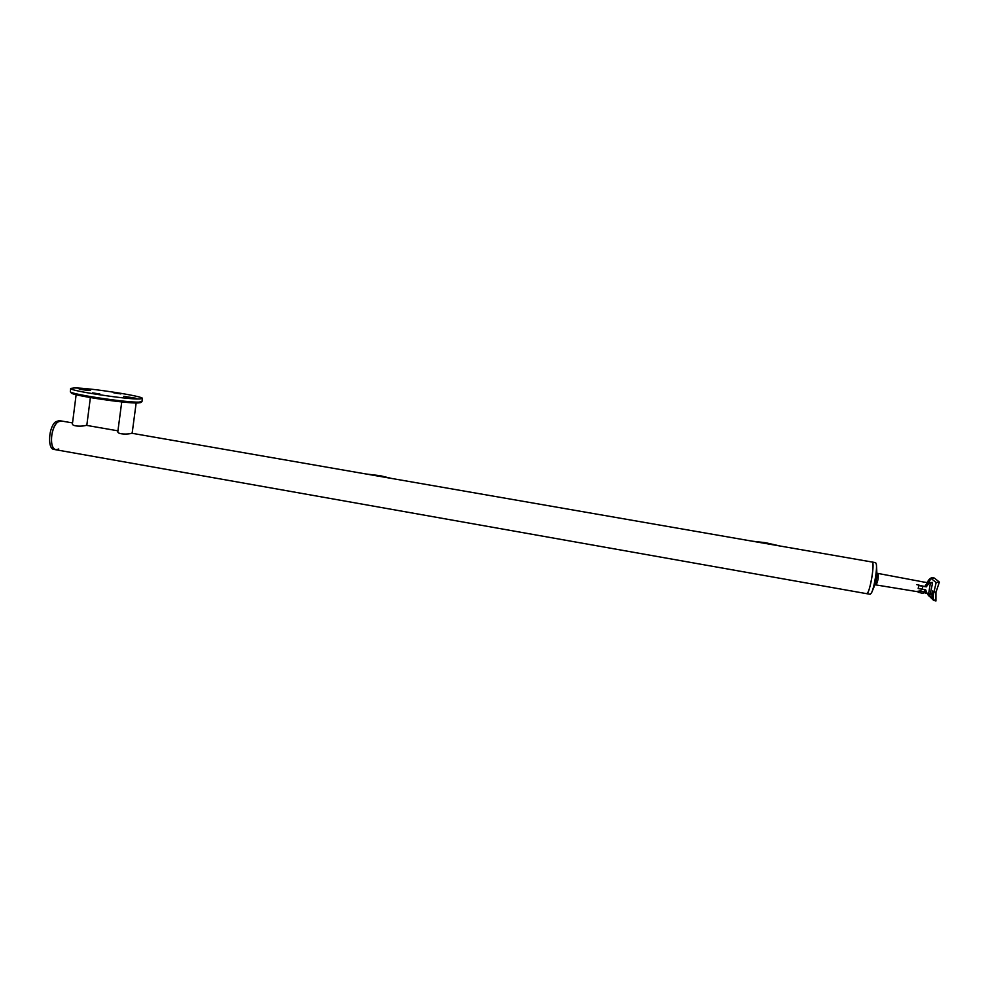 <?xml version="1.0" encoding="UTF-8"?>
<svg xmlns="http://www.w3.org/2000/svg" width="989" height="989" viewBox="0 0 989 989"><rect width="100%" height="100%" fill="white"/><g stroke="black" fill="none" stroke-linecap="round" stroke-linejoin="round"><path stroke-width="1.48" d="M88.417 390.507L79.738 389.295M133.96 398.246L125.207 397.009M132.044 433.281L131.562 433.281C128.706 434.53 116.875 434.579 117.864 431.414L121.734 401.917M86.661 425.394L86.117 425.369C83.101 426.519 71.492 426.716 72.457 423.564L76.141 394.698M140.71 402.572L137.916 402.968C125.665 403.574 70.404 395.217 71.295 392.868L70.479 391.867M70.714 388.516L70.33 391.681C69.378 394.067 126.431 402.708 139.029 402.103L141.983 401.509M92.607 392.893L99.914 394.018L92.607 392.893M113.809 392.843L120.856 393.931L113.809 392.843M78.304 388.603L90.543 390.519L78.304 388.603M123.749 396.317L136.037 398.258L123.749 396.317M74.422 387.948C89.591 387.812 145 396.441 142.379 398.518L139.449 398.987C126.431 399.519 67.524 390.47 70.726 388.417L74.422 387.948M391.347 478.392L380.32 475.721L365.881 473.966M779.802 545.965L765.548 542.701L752.036 541.144M929.981 580.592L928.424 582.917M933.171 595.403L933.134 598.975C931.675 595.922 931.539 593.227 932.701 590.903L933.171 595.403L936.163 582.583L931.292 578.602L930.253 578.825L928.955 582.892M933.22 599.025L927.225 593.425M928.634 593.635L930.365 583.176M930.859 583.189L931.749 582.509C933.888 580.555 929.858 593.524 930.204 594.846L929.301 593.734M926.087 592.201L927.076 593.363L925.679 589.864L918.299 588.393M916.803 584.647L926.26 586.885L929.03 583.213L927.83 583.127M927.336 582.62L927.608 581.915L927.274 582.608C929.005 578.478 931.403 576.97 934.42 578.108L934.296 578.046M927.608 581.915L930.253 578.825M936.163 582.583L939.365 582.088L935.953 592.324L935.94 601.003L932.924 599.334M939.365 582.088L934.432 578.12L931.292 578.602M933.097 592.683L933.319 597.183M932.899 591.088L933.344 598.877M930.414 578.948L927.991 583.065M916.457 591.496L920.796 590.816L924.53 592.51M925.803 593.14L924.109 589.592L918.188 588.554L918.769 585.562L924.69 586.601L927.484 582.669M920.833 581.507L924.678 582.237L920.833 581.507M924.69 586.601L926.359 586.724M875.624 562.642L876.402 564.521C877.194 569.998 874.004 588.381 871.47 592.955L870.196 594.29L866.784 593.684M872.162 562.036L872.409 562.16C875.005 563.742 869.306 595.316 866.723 593.684L866.488 593.511M919.201 591.051L923.887 591.879M918.138 592.275L922.811 593.338L924.567 592.473M51.613 435.828C50.921 443.925 52.368 448.573 55.953 449.772C49.178 449.562 50.488 427.273 57.622 422.105L60.959 420.918C56.46 421.363 53.344 426.333 51.613 435.828M131.574 433.207L872.224 562.049C873.472 563.606 873.2 569.602 871.42 580.048C869.652 588.764 868.095 593.301 866.723 593.684L55.953 449.772L58.747 449.006M61.133 420.943L72.531 422.933M55.78 449.735L54.024 449.426C47.237 449.216 48.535 426.939 55.693 421.759L59.204 420.609M930.204 594.846L928.832 593.598M931.749 582.509L928.869 582.88M935.718 600.879L933.74 600.447M933.579 591.645L935.953 592.324M922.848 586.279L922.267 589.271M933.406 600.15L928.127 595.007M875.463 582.978L876.823 574.943L875.463 582.954M878.047 574.003L878.195 574.04C878.455 578.071 877.824 581.544 876.316 584.45L876.242 584.4M136.161 402.968L132.143 433.306M90.382 397.578L86.797 425.406M140.648 402.61L141.847 401.732M142.379 398.518L141.971 401.608M927.052 593.4L929.351 593.759M928.609 595.811L927.188 593.425M920.808 581.483L876.922 573.237M874.944 584.759L916.593 591.546M925.086 593.054L925.877 593.19M924.505 582.113L927.707 582.682M876.402 564.521C877.033 572.977 876.996 577.848 876.303 579.146C876.526 580.592 874.919 585.191 871.47 592.955M872.224 562.049L875.685 562.654M925.902 593.165L926.236 591.434M927.385 585.426L927.867 582.978M86.13 425.295L117.938 430.833M60.959 420.918L59.043 420.585"/></g></svg>
